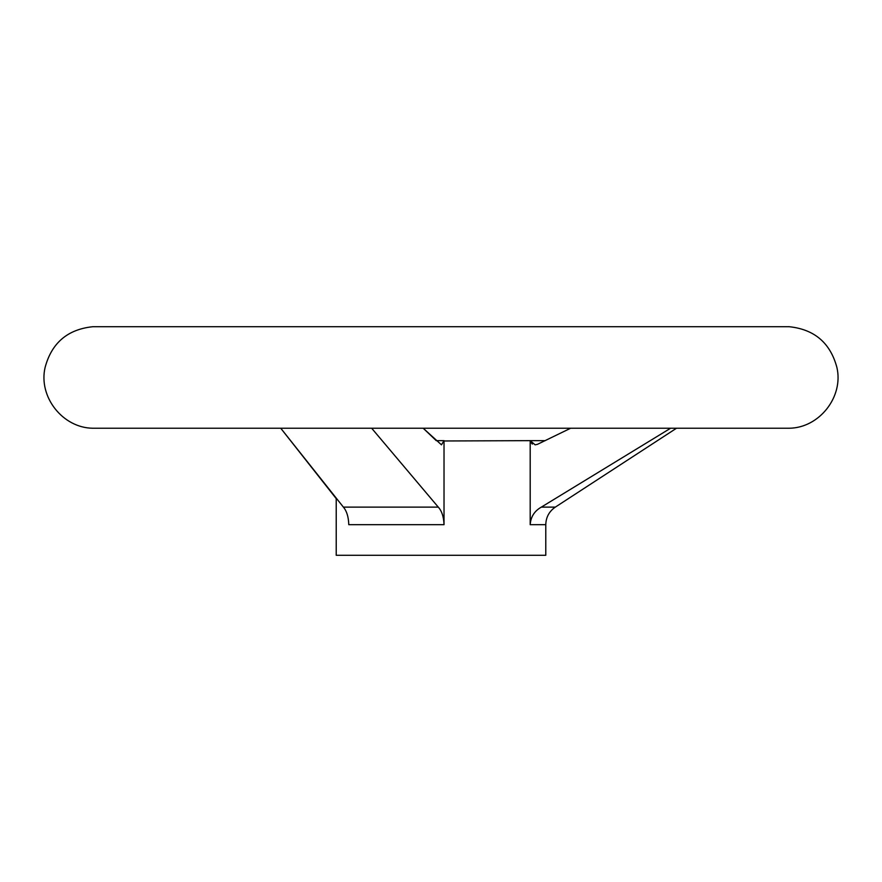 <?xml version="1.0" encoding="UTF-8"?>
<svg xmlns="http://www.w3.org/2000/svg" width="882" height="882" viewBox="0 0 882 882"><rect width="100%" height="100%" fill="white"/><g stroke="black" fill="none" stroke-linecap="round" stroke-linejoin="round"><path stroke-width="1.32" d="M371.664 428.233L438.288 507.128L343.396 507.128L280.741 428.233L336.218 498.628L336.218 555.285L545.782 555.285L545.782 524.691L530.192 524.691C530.721 516.874 534.437 511.02 541.316 507.128L670.596 428.233M343.396 507.128C346.725 511.02 348.522 516.874 348.787 524.691L444.021 524.691C443.756 516.896 441.849 511.042 438.288 507.128M545.252 440.647L530.192 440.647L535.131 444.837L537.469 444.33L570.643 428.233M532.331 444.098L530.347 441.673M423.184 428.233L436.259 440.647L444.021 440.647L441.474 444.837L423.184 428.233M530.192 524.691L530.192 440.647L444.021 440.978L444.021 524.691M545.782 524.691C545.991 517.227 549.166 511.373 555.307 507.128L541.316 507.128M789.048 326.715L92.952 326.715M789.214 428.233L92.786 428.233L789.214 428.233C819.356 427.935 843.787 396.768 836.897 367.441C830.337 342.944 814.439 329.372 789.214 326.715M789.125 326.715L92.875 326.715M92.786 326.715C67.561 329.372 51.663 342.944 45.103 367.441C38.213 396.768 62.644 427.935 92.786 428.233M555.307 507.128L676.505 428.233"/></g></svg>
